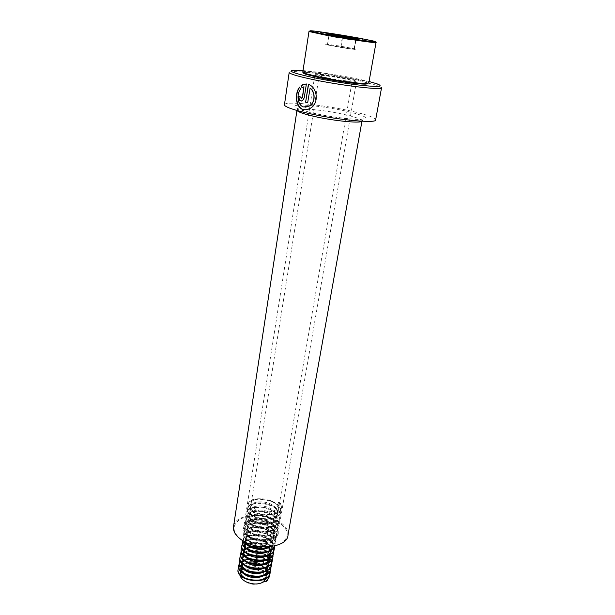<?xml version="1.0" encoding="UTF-8"?>
<svg xmlns="http://www.w3.org/2000/svg" width="615" height="615" viewBox="0 0 615 615"><rect width="100%" height="100%" fill="white"/><g stroke="black" fill="none" stroke-linecap="round" stroke-linejoin="round"><path stroke-width="0.46" stroke-dasharray="3.08 2.31" d="M289.173 72.57C288.965 72.078 289.796 71.77 291.664 71.648C300.812 70.925 336.843 75.929 360.498 81.103L377.925 85.6L381.538 87.845M284.476 104.489C286.036 100.775 328.195 105.434 355.078 112.007C367.824 115.09 374.689 117.619 375.688 119.602M303.018 70.587C317.348 71.732 342.394 75.622 359.929 79.412L369.062 81.518M323.321 77.49L316.056 75.614C306.847 72.632 331.293 75.145 347.598 78.758C356.024 80.634 358.791 81.734 355.901 82.056C351.803 82.372 334.283 79.927 323.321 77.49M323.598 78.213L314.788 75.499C313.612 74.023 334.076 76.529 347.121 79.42C352.818 80.665 355.901 81.603 356.354 82.225L355.155 82.625C351.173 82.94 334.214 80.58 323.598 78.213M277.188 521.243C288.743 528.8 290.295 536.096 281.855 543.137C273.083 548.811 254.664 547.934 243.455 541.2C232.101 533.051 231.032 525.725 240.25 519.214C249.321 514.102 266.264 515.078 277.188 521.243M233.639 525.81C235.837 514.317 262.282 511.465 277.596 520.59C284.73 524.741 288.212 529.492 288.02 534.85M302.188 87.591L304.194 86.753M301.465 98.485L300.512 96.978M300.743 96.993L298.79 96.524M301.365 101.06L302.565 100.822L304.433 97.908L306.385 83.955M306.593 83.963L306.139 83.932M305.509 107.171C298.298 107.517 296.03 95.017 300.75 89.221L299.69 87.322M305.617 109.731L311.013 107.948C319.531 102.866 317.24 86.915 308.576 84.409L308.384 84.401M307.861 102.651L310.129 88.114M338.473 37.823L332.707 36.762L338.473 37.823L342.678 36.808L346.291 39.114L352.026 39.952L356.177 38.799L355.801 40.359L355.831 38.791M376.019 42.596L358.268 38.668C340.518 35.416 315.61 31.619 310.244 31.365L308.976 31.503M368.815 82.887C367.878 81.78 362.112 80.127 351.526 77.913C331.793 73.785 303.679 70.287 302.811 71.955M368.001 83.402C366.871 82.302 361.236 80.688 351.111 78.574C331.977 74.561 304.709 71.156 303.41 72.708M327.457 77.905C338.081 80.173 353.187 81.941 352.187 80.834C351.742 80.288 348.905 79.466 343.67 78.366C333.199 76.152 318.309 74.384 319.193 75.491C319.585 76.014 322.345 76.821 327.457 77.905M268.94 547.465C271.23 546.143 272.499 544.444 272.737 542.369C272.845 539.217 270.869 536.449 266.81 534.074C258.684 529.269 245.892 531.083 245.885 536.595C245.862 539.209 247.86 541.484 251.889 543.414C260.222 547.435 273.306 544.636 273.437 538.325C273.537 535.181 271.561 532.429 267.487 530.061C259.346 525.264 246.53 527.055 246.538 532.529C246.515 535.127 248.522 537.387 252.557 539.309C260.914 543.314 274.013 540.539 274.136 534.258C274.236 531.137 272.245 528.393 268.163 526.033C260.007 521.243 247.168 523.004 247.184 528.446C247.168 531.022 249.183 533.274 253.226 535.188C261.598 539.171 274.721 536.434 274.836 530.184C274.936 527.07 272.937 524.341 268.847 521.981C260.668 517.215 247.814 518.937 247.837 524.341C247.822 526.909 249.844 529.146 253.895 531.053C262.29 535.019 275.435 532.306 275.543 526.086C275.635 522.996 273.637 520.275 269.531 517.922C261.337 513.164 248.46 514.863 248.491 520.229C248.475 522.773 250.505 524.995 254.572 526.901C262.989 530.853 276.15 528.162 276.25 521.981C276.343 518.899 274.328 516.193 270.223 513.848C262.005 509.097 249.113 510.765 249.144 516.093C249.137 518.63 251.174 520.836 255.248 522.727C263.681 526.663 276.865 524.003 276.958 517.853C277.05 514.793 275.028 512.095 270.907 509.758C262.674 505.023 249.767 506.652 249.805 511.949C249.798 514.463 251.843 516.662 255.925 518.545C264.389 522.458 277.588 519.829 277.673 513.71C277.757 510.665 275.735 507.975 271.607 505.645C263.351 500.925 250.42 502.524 250.466 507.782C250.466 510.281 252.511 512.464 256.609 514.34C265.088 518.245 278.311 515.639 278.387 509.551C278.464 506.522 276.443 503.846 272.299 501.525C264.027 496.812 251.074 498.388 251.135 503.608C251.135 506.084 253.188 508.251 257.293 510.119C265.795 514.002 279.033 511.434 279.102 505.376L278.441 502.355L280.686 503.524L277.911 505.476L278.441 502.355M268.455 546.789C271.154 545.451 272.637 543.637 272.914 541.361C273.022 538.21 271.046 535.45 266.979 533.074C258.854 528.27 246.046 530.076 246.046 535.58C246.023 538.187 248.03 540.462 252.058 542.392C260.399 546.404 273.483 543.614 273.606 537.31C273.713 534.174 271.73 531.422 267.656 529.054C259.507 524.257 246.692 526.04 246.7 531.506C246.677 534.104 248.683 536.357 252.727 538.279C261.083 542.276 274.19 539.516 274.305 533.243C274.413 530.122 272.422 527.386 268.34 525.018C260.168 520.236 247.33 521.989 247.345 527.416C247.33 529.999 249.344 532.244 253.395 534.158C261.775 538.14 274.897 535.404 275.013 529.161C275.113 526.056 273.114 523.327 269.016 520.974C260.837 516.2 247.976 517.922 247.999 523.319C247.983 525.879 250.005 528.108 254.064 530.015C262.467 533.981 275.612 531.275 275.712 525.064C275.812 521.974 273.806 519.252 269.708 516.908C261.506 512.149 248.621 513.84 248.652 519.198C248.645 521.735 250.674 523.957 254.741 525.856C263.159 529.807 276.327 527.124 276.427 520.951C276.519 517.876 274.505 515.17 270.392 512.825C262.175 508.082 249.275 509.743 249.313 515.062C249.306 517.584 251.343 519.79 255.417 521.681C263.858 525.617 277.042 522.965 277.134 516.815C277.227 513.763 275.205 511.065 271.084 508.728C262.843 504 249.928 505.622 249.974 510.911C249.967 513.417 252.012 515.608 256.101 517.492C264.558 521.405 277.765 518.783 277.849 512.672C277.934 509.635 275.912 506.945 271.776 504.615C263.52 499.903 250.582 501.494 250.636 506.745C250.636 509.235 252.68 511.411 256.778 513.287C265.265 517.184 278.487 514.586 278.564 508.513L277.911 505.476M268.155 551.578C270.5 550.24 271.799 548.519 272.045 546.404C272.153 543.23 270.185 540.454 266.134 538.079C258.031 533.251 245.254 535.104 245.247 540.647L245.439 542.169M264.496 551.978C269.17 550.802 271.745 548.611 272.214 545.397C272.33 542.23 270.362 539.455 266.303 537.08C258.192 532.259 245.408 534.097 245.408 539.639C245.339 541.692 246.638 543.599 249.306 545.367M267.371 555.676C269.77 554.33 271.1 552.577 271.353 550.417C271.469 547.235 269.508 544.452 265.465 542.061C256.686 538.194 249.99 538.363 245.377 542.576M267.533 546.835L264.957 545.044C256.886 540.193 244.14 542.099 244.124 547.704C244.086 550.364 246.069 552.67 250.074 554.622C258.354 558.681 271.376 555.814 271.522 549.418C271.638 546.235 269.678 543.452 265.626 541.069C257.539 536.234 244.778 538.11 244.762 543.675C244.693 545.789 246.046 547.75 248.814 549.541M266.111 546.858L264.796 546.028C256.724 541.185 243.986 543.091 243.963 548.711L245.477 552.516M270.661 554.423C270.815 551.909 269.555 549.579 266.887 547.427M262.705 560.173C267.61 559.035 270.316 556.783 270.831 553.423L270.738 551.763M270.385 550.594L267.817 547.081M269.224 554.891L264.127 549.987L259.638 548.103M254.049 547.181L246.323 548.688M244.609 549.979L243.824 551.032M243.917 555.23L244.901 556.621M267.848 551.74L262.582 548.134M251.043 546.32C246.415 547.043 243.894 548.834 243.486 551.716M247.853 557.851L249.413 558.666M269.893 556.76L269.762 556.221M270.139 556.291L270.062 555.76M269.501 554.115L269.201 553.538M266.456 556.121L260.276 552.462M259.607 552.232C250.09 550.025 244.447 551.517 242.694 556.706L243.317 559.296M267.225 555.752L263.627 552.939C256.432 549.495 250.236 549.241 245.039 552.17M243.725 553.431L242.994 554.876M242.694 556.706L242.848 555.706C242.779 558.013 244.293 560.111 247.384 561.987M266.849 566.669L269.301 562.295M269.309 562.095L269.316 561.649M269.209 560.742L269.086 560.204M268.578 558.912L268.017 557.951M268.609 566.338C268.74 563.086 266.802 560.265 262.797 557.851C254.787 552.97 242.102 554.968 242.056 560.68L242.218 559.688C242.172 562.394 244.14 564.731 248.106 566.707C256.332 570.82 269.293 567.868 269.462 561.387L269.347 562.072M269.455 560.273L269.378 559.75M268.84 558.105L268.547 557.536M242.056 560.68L243.755 564.778M259.968 572.342C265.257 571.281 268.194 568.952 268.778 565.346C268.909 562.102 266.971 559.281 262.966 556.875C255.725 553.4 249.521 553.169 244.339 556.175M243.086 557.413L242.348 558.897M264.242 571.912L266.111 570.697M267.932 570.274C268.071 567.015 266.134 564.178 262.136 561.764L259.645 560.549M259.246 560.396C253.357 558.412 248.352 558.489 244.24 560.642M242.648 561.918L242.056 562.702M268.102 569.29L267.971 570.074L268.102 569.29C268.232 566.038 266.303 563.202 262.305 560.788C254.31 555.899 241.633 557.913 241.587 563.655M264.642 568.06L259.284 564.562M258.984 564.439C252.926 562.287 247.776 562.341 243.532 564.608M242.003 565.869L241.641 566.323M265.365 567.683L261.083 564.37M247.753 562.156L242.956 564.14M241.803 565.331L241.503 565.792M241.203 566.453L241.072 566.892M264.973 578.423L267.264 574.126M267.194 572.596L267.079 572.065M266.426 570.42L266.087 569.851M258.115 580.376C263.674 579.391 266.779 577.001 267.425 573.218L267.256 574.202M267.425 572.135L267.356 571.612M266.864 569.997L266.587 569.436M246.277 582.136C258.969 589.255 273.014 577.523 259.899 571.235C247.745 564.362 233.239 575.479 246.277 582.136M266.695 577.47L264.465 581.367L266.695 577.47C266.795 574.387 264.842 571.742 260.829 569.544L258.654 568.575M266.749 577.139C266.895 573.849 264.973 570.997 260.991 568.567L260.606 568.352M258.361 568.468C252.665 566.661 247.676 566.853 243.394 569.052M241.649 570.382L241.095 571.004M240.342 572.288L240.088 573.049M260.575 568.337C253.319 565.024 247.215 564.947 242.272 568.106M241.165 569.275L240.872 569.736M269.547 574.31C268.87 563.355 243.248 558.343 238.812 567.176M270.223 570.382C269.501 559.489 243.901 554.476 239.443 563.232M270.931 566.699C270.577 555.614 244.086 550.448 239.942 559.504M269.232 557.682L268.847 557.259M267.348 555.883C260.068 550.925 252.588 549.656 244.916 552.07M272.268 558.497C271.43 547.804 245.885 542.791 241.357 551.301M272.991 554.768C272.514 543.891 246.061 538.725 241.849 547.527M273.675 550.763C273.229 541.231 251.281 535.265 244.124 541.677M274.336 546.481C273.252 535.081 244.709 530.883 242.641 540.616M274.582 545.966L275.082 544.052C276.942 531.46 243.225 526.094 243.102 537.572L244.647 541.761M269.678 546.704C273.391 545.144 275.428 542.914 275.781 540.008C277.626 527.486 243.847 522.104 243.74 533.505C242.118 544.506 276.258 548.503 276.489 535.949C278.318 523.488 244.478 518.091 244.386 529.423C242.771 540.354 276.973 544.367 277.196 531.875C279.018 519.483 245.108 514.071 245.031 525.325C243.432 536.188 277.703 540.216 277.903 527.785C279.71 515.462 245.746 510.027 245.685 521.212C244.086 532.006 278.426 536.049 278.61 523.68C280.409 511.426 246.384 505.976 246.331 517.084C244.755 527.808 279.156 531.86 279.325 519.567C281.109 507.375 247.022 501.901 246.984 512.941C245.416 523.588 279.894 527.655 280.048 515.424C281.816 503.308 247.661 497.819 247.645 508.782C246.085 519.36 280.625 523.434 280.763 511.273C282.523 499.226 248.306 493.714 248.299 504.608C246.753 515.109 281.363 519.198 281.486 507.106L280.686 503.524M269.455 576.57L269.57 575.832M269.432 574.541C268.601 567.668 256.716 561.872 247.53 563.163M247.261 563.202L242.548 564.493M270.139 572.65L270.254 571.912M270.1 570.612C269.055 566.2 265.434 562.848 259.23 560.565M258.692 560.388L248.383 559.25M247.691 559.335C242.571 560.165 239.573 562.187 238.697 565.393M270.815 566.93C270.193 560.165 258.554 554.276 249.26 555.322M248.129 555.453C243.11 556.306 240.181 558.297 239.32 561.441M271.622 564.024L271.53 564.524C273.437 552.086 241.61 546.305 239.95 557.467M272.137 558.727C270.569 553.415 265.788 549.81 257.785 547.919M255.825 547.596L251.074 547.435M249.037 547.658C244.209 548.526 241.395 550.471 240.58 553.485M272.914 556.583C274.79 544.267 242.856 538.463 241.211 549.487M273.606 552.585C275.474 540.339 243.486 534.512 241.841 545.474M274.275 548.803L274.298 548.58C276.158 536.395 244.117 530.553 242.479 541.438M274.705 545.943L274.997 544.552C276.858 531.952 243.148 526.594 243.025 538.079L243.932 541.377M270.977 546.574C273.836 545.028 275.405 543.007 275.697 540.516C277.542 527.977 243.771 522.604 243.663 534.012C242.033 545.028 276.166 549.026 276.396 536.457C278.234 523.988 244.401 518.599 244.309 529.938C242.687 540.877 276.888 544.89 277.104 532.39C278.926 519.982 245.031 514.571 244.954 525.84C243.348 536.711 277.611 540.739 277.811 528.3C279.625 515.97 245.669 510.535 245.6 521.728C244.009 532.529 278.334 536.564 278.526 524.195C280.325 511.934 246.3 506.483 246.254 517.607C244.67 528.331 279.064 532.382 279.241 520.082C281.024 507.882 246.938 502.417 246.907 513.463C245.331 524.118 279.802 528.185 279.956 515.947C281.732 503.816 247.584 498.327 247.561 509.305C246 519.89 280.532 523.965 280.678 511.795C282.439 499.734 248.229 494.229 248.222 505.13C246.669 515.639 281.27 519.729 281.401 507.629L280.594 504.046M327.411 44.956L354.355 49.408L354.109 48.708L340.848 46.202L327.603 44.334L327.411 44.956L354.463 49.415C357.007 49.615 356.892 49.384 354.109 48.708L327.495 44.326C324.805 44.088 324.774 44.303 327.411 44.956L329.11 34.325L332.707 36.762M352.026 39.952L346.291 39.114M354.84 38.584L351.757 39.26L346.084 38.215L344.069 36.977M346.084 38.215L351.757 39.26M340.902 47.524L342.678 36.808M327.603 44.334L329.11 34.325M340.841 46.202L342.417 36.708M354.109 48.708L355.816 38.707M354.355 49.408L356.177 38.799M340.779 36.431L338.488 36.962L332.846 36.131L330.293 34.601M332.846 36.131L338.488 36.962M249.798 537.026C245.554 534.427 243.479 531.545 243.571 528.385C243.617 520.559 261.306 518.053 271.469 524.211C275.912 526.824 278.08 529.792 277.965 533.113C277.972 540.785 259.991 543.414 249.798 537.026M271.73 524.472C279.371 529.546 280.348 534.389 274.667 539.001C267.002 542.622 258.569 542.184 249.367 537.71C241.81 532.367 241.042 527.516 247.069 523.134C254.648 519.783 262.866 520.229 271.73 524.472M297.045 110.5L296.968 110.316C295.377 106.979 327.326 110.216 347.575 115.259C356.554 117.465 361.382 119.287 362.05 120.717L361.851 121.224M308.968 112.053C292.648 107.656 290.08 105.311 301.258 105.034C312.382 105.134 334.522 108.325 349.889 112.015C366.417 116.227 369.838 118.672 360.159 119.333C349.697 119.533 324.958 116.027 308.968 112.053M329.44 34.532L342.301 36.892M356.139 38.93L357.715 38.899M343.001 37.008L355.801 38.891M327.488 33.894L329.094 34.455M376.734 83.717L377.925 85.6M316.564 76.383L316.056 75.614M314.788 75.499L243.571 528.385C243.386 520.951 261.237 518.23 271.499 524.464C276.842 528.462 278.995 531.352 277.965 533.113L356.354 82.225M296.945 110.469L296.968 110.316C297.037 109.239 301.327 109.954 309.829 112.453C323.098 115.466 336.42 117.642 349.797 118.987C360.336 119.387 364.426 119.963 362.05 120.717L361.958 121.232M355.155 82.625L355.901 82.056M293.455 70.241L291.664 71.648M329.294 34.425L356.039 38.814M355.862 40.121L357.269 39.029L356.162 38.837M373.351 41.005L373.843 41.805M310.99 30.773L310.244 31.365M278.387 509.551L278.564 508.513M279.102 505.376L352.187 80.834M250.466 507.782L250.636 506.745M277.673 513.71L277.849 512.672M249.805 511.949L249.974 510.911M276.958 517.853L277.134 516.815M249.144 516.093L249.313 515.062M276.25 521.981L276.427 520.951M248.491 520.229L248.652 519.198M275.543 526.086L275.712 525.064M247.837 524.341L247.999 523.319M274.836 530.184L275.013 529.161M247.184 528.446L247.345 527.416M274.136 534.258L274.305 533.243M246.538 532.529L246.7 531.506M273.437 538.325L273.606 537.31M245.885 536.595L246.046 535.58M272.737 542.369L272.914 541.361M245.247 540.647L245.408 539.639M272.045 546.404L272.214 545.397M271.353 550.417L271.522 549.418M243.963 548.711L244.124 547.704M270.731 554.007L270.831 553.423M268.655 566.077L268.778 565.346M251.135 503.608L319.193 75.491M274.382 548.073L274.298 548.58M275.082 544.052L274.997 544.552M243.102 537.572L243.025 538.079M275.781 540.008L275.697 540.516M243.74 533.505L243.663 534.012M276.489 535.949L276.396 536.457M244.386 529.423L244.309 529.938M277.196 531.875L277.104 532.39M245.031 525.325L244.954 525.84M277.903 527.785L277.811 528.3M245.685 521.212L245.6 521.728M278.61 523.68L278.526 524.195M246.331 517.084L246.254 517.607M279.325 519.567L279.241 520.082M246.984 512.941L246.907 513.463M280.048 515.424L279.956 515.947M247.645 508.782L247.561 509.305M280.763 511.273L280.678 511.795M248.299 504.608L248.222 505.13M281.486 507.106L281.401 507.629M335.044 46.502L347.89 48.6M328.971 35.27L328.349 34.286L329.102 34.394"/><path stroke-width="0.92" d="M381.6 87.515C385.005 90.882 337.704 85.216 308.161 78.505C296.307 75.822 289.98 73.846 289.173 72.57L284.476 104.489M309.952 88.106C315.48 91.927 315.326 102.574 309.445 105.918L303.756 106.964C297.537 105.68 296.253 94.449 300.504 89.198L299.59 87.084C294.354 93.588 295.523 107.856 303.364 109.485C305.909 110.085 308.423 109.57 310.906 107.925C319.439 102.82 317.086 86.923 308.384 84.401L305.617 102.175L307.677 102.651L310.129 88.114C315.633 91.927 315.441 102.605 309.576 105.934L305.509 107.171M381.538 87.845L375.688 119.602C378.825 124.138 331.992 119.479 302.964 112.061C291.31 109.116 285.122 106.756 284.399 105.004M369.062 81.518L376.734 83.717C383.845 86.384 379.663 87.023 364.203 85.639C349.074 84.124 325.443 80.296 309.453 76.76C292.971 72.985 287.636 70.81 293.455 70.241L303.018 70.587M361.958 121.232L288.02 534.85C288.058 546.966 259.369 551.201 243.171 540.939C236.529 536.826 233.277 532.298 233.408 527.339L233.639 525.81M302.019 87.714L303.971 86.746L302.326 97.439L301.704 98.415L300.512 96.978L298.79 96.524C298.706 99.922 299.889 101.352 302.357 100.806L304.225 97.908L306.385 83.955L302.595 84.609L301.05 85.593L302.019 87.714M301.465 98.485L302.549 97.447L303.971 86.746M299.028 96.586C298.836 99.107 299.62 100.599 301.365 101.06M306.139 83.932L301.05 85.593M301.296 85.608L302.188 87.591M299.69 87.322C294.055 94.502 296.43 110.308 305.617 109.731M308.561 84.493L305.617 102.175M307.685 102.613L305.816 102.175M355.831 38.791L355.893 38.268L354.84 38.584M358.076 37.946C340.672 34.763 316.233 31.027 310.99 30.773C307.423 30.665 312.489 31.888 326.188 34.448C351.934 39.206 385.413 43.803 373.351 41.005L358.076 37.946M302.811 71.955L308.976 31.503L325.727 35.14C347.575 39.191 378.394 43.665 376.034 42.497M302.772 72.201L305.609 73.592L319.077 76.96C336.105 80.573 360.89 83.948 366.886 83.509L368.815 82.887L376.019 42.596M303.41 72.708C302.987 73.062 303.887 73.616 306.116 74.369L319.308 77.675C335.982 81.226 360.244 84.516 366.133 84.078L368.001 83.402M245.439 542.169C246.154 544.26 248.083 546.035 251.228 547.504C257.577 550.025 263.489 550.018 268.94 547.465M249.306 545.367L251.389 546.481C257.354 548.888 263.043 548.987 268.455 546.789M244.716 543.975L244.601 544.682C244.57 547.335 246.554 549.626 250.566 551.578C256.847 554.092 262.713 554.092 268.155 551.578M248.814 549.541L250.728 550.556C255.148 552.439 259.738 552.916 264.496 551.978M245.377 542.576L244.755 543.829M245.477 552.516L249.905 555.629C256.117 558.143 261.936 558.151 267.371 555.676M244.901 556.621L249.252 559.673C257.508 563.755 270.5 560.857 270.661 554.423L270.731 554.007M266.887 547.427L266.111 546.858M249.413 558.666C253.641 560.496 258.069 561.003 262.705 560.173M270.738 551.763L270.385 550.594M259.638 548.103L254.049 547.181M246.323 548.688L244.609 549.979M243.824 551.032L243.479 551.855M243.44 551.993L243.917 555.23M262.582 548.134C258.738 546.497 254.894 545.889 251.043 546.32M243.325 552.716L243.486 551.716C243.417 553.954 244.87 555.998 247.853 557.851M243.317 559.296L248.598 563.701C256.832 567.799 269.808 564.87 269.977 558.405L270.139 556.291M269.985 558.32L269.893 556.76M269.762 556.221L269.224 554.891M247.384 561.987L248.76 562.694C257.001 566.792 269.985 563.87 270.146 557.413M270.062 555.76L269.724 554.63M269.201 553.538L267.848 551.74M260.276 552.462L259.607 552.232M245.039 552.17L243.725 553.431M242.994 554.876L242.848 555.706M243.755 564.778L247.945 567.714C255.187 570.543 261.49 570.197 266.849 566.669M269.316 561.649L269.209 560.742M269.086 560.204L268.578 558.912M268.017 557.951L266.456 556.121M269.462 561.387L269.455 560.273M269.378 559.75L269.07 558.651M268.547 557.536L267.225 555.752M244.339 556.175L243.086 557.413M242.348 558.897L242.218 559.688M241.549 563.909L241.426 564.639C241.38 567.368 243.34 569.721 247.299 571.704C253.219 574.172 258.869 574.241 264.242 571.912M266.111 570.697L268.655 566.077M241.426 564.639L241.587 563.655C241.541 566.377 243.494 568.729 247.461 570.712C251.381 572.457 255.548 573.003 259.968 572.342M259.645 560.549L259.246 560.396M244.24 560.642L242.648 561.918M242.056 562.702L241.58 563.786M240.919 567.853L240.803 568.591C240.749 571.327 242.702 573.695 246.653 575.686C254.825 579.83 267.748 576.824 267.932 570.274L267.971 570.074C266.91 576.163 254.587 578.607 246.815 574.694C242.856 572.703 240.911 570.343 240.957 567.599L241.072 566.892M243.532 564.608L242.003 565.869M241.211 567.053L240.949 567.73M261.083 564.37C256.678 562.172 252.235 561.441 247.753 562.156M242.956 564.14L241.803 565.331M241.503 565.792L241.203 566.453M267.264 574.126L267.194 572.596M267.079 572.065L266.426 570.42M266.087 569.851L264.642 568.06M240.872 569.736L240.334 571.535C240.281 574.287 242.225 576.662 246.169 578.661C249.875 580.345 253.857 580.914 258.115 580.376M267.425 573.218L267.425 572.135M267.356 571.612L267.102 570.628M266.587 569.436L265.365 567.683M240.088 573.049L239.965 573.857C239.881 576.832 241.787 579.422 245.685 581.629C252.95 584.85 259.207 584.765 264.465 581.367L266.795 581.26L264.973 578.423L264.465 581.367M243.394 569.052L241.649 570.382M241.095 571.004L240.342 572.288M242.272 568.106L241.165 569.275M266.879 580.768L269.57 575.832L269.547 574.31M238.812 567.176L238.059 569.536C236.337 581.144 269.885 585.019 270.254 571.912L270.223 570.382M239.443 563.232L238.682 565.592C236.967 577.131 270.585 581.029 270.931 567.976L270.931 566.699M239.942 559.504L239.304 561.633C237.605 573.111 271.284 577.016 271.622 564.024L271.615 562.733M271.584 562.471L271.061 560.58M270.946 560.303L269.954 558.597M268.847 557.259L267.348 555.883M244.916 552.07L243.54 552.724M243.317 552.854C241.234 554.123 240.111 555.722 239.935 557.659C238.243 569.075 271.984 572.995 272.307 560.065L272.268 558.497M241.357 551.301L240.565 553.677C238.881 565.016 272.691 568.952 272.999 556.083L272.991 554.768M241.849 547.527L241.195 549.672C239.527 560.949 273.398 564.893 273.69 552.086L273.675 550.763M244.124 541.677L241.826 545.651C240.165 556.859 274.106 560.818 274.382 548.073L274.336 546.481M242.641 540.616L242.464 541.615C240.826 551.647 270.777 556.875 274.582 545.966M244.647 541.761C248.645 547.181 261.921 550.071 269.678 546.704M266.795 581.26L269.455 576.57M269.485 576.324L269.432 574.541M242.548 564.493L241.687 564.931M241.426 565.085C239.312 566.384 238.166 568.037 237.982 570.028C236.26 581.49 269.309 585.565 270.139 572.65M270.17 572.404L270.1 570.612M259.23 560.565L258.692 560.388M248.383 559.25L247.691 559.335M238.697 565.393L238.605 566.084C236.89 577.639 270.5 581.529 270.846 568.468L270.815 566.93M249.26 555.322L248.129 555.453M239.32 561.441L239.227 562.133C237.528 573.618 271.2 577.516 271.53 564.524M239.95 557.467L239.858 558.159C238.159 569.582 271.899 573.495 272.222 560.557L272.137 558.727M257.785 547.919L255.825 547.596M251.074 547.435L249.037 547.658M240.58 553.485L240.48 554.177C238.804 565.523 272.599 569.459 272.914 556.583L272.999 556.083M241.211 549.487L241.111 550.171C239.443 561.457 273.306 565.4 273.606 552.585L273.69 552.086M241.841 545.474L241.749 546.158C240.081 557.236 273.552 561.364 274.275 548.803M242.479 541.438L242.387 542.123C240.734 552.462 271.822 557.382 274.705 545.943M243.932 541.377C247.307 547.681 263.105 551.094 270.977 546.574M344.069 36.977L342.555 35.831L340.779 36.431M355.816 38.707L355.893 38.268M342.417 36.708L342.555 35.831M330.293 34.601L329.279 33.871L329.202 34.294L329.279 33.871M361.851 121.224C360.313 123.738 329.409 120.363 310.398 115.497C302.419 113.468 297.968 111.807 297.045 110.5M350.158 37.077C368.254 40.336 352.71 38.676 334.868 35.401C316.786 32.111 333.276 33.971 350.158 37.077M355.524 38.353L342.878 36.039M357.715 38.899L355.877 38.43M342.194 35.924L329.602 34.063M329.248 34.025L327.488 33.894M296.945 110.469L233.408 527.339M366.133 84.078L366.886 83.509M306.116 74.369L305.609 73.592M244.601 544.682L244.762 543.675M240.803 568.591L240.957 567.599M239.965 573.857L240.334 571.535M238.059 569.536L237.982 570.028M238.682 565.592L238.605 566.084M270.931 567.976L270.846 568.468M239.304 561.633L239.227 562.133M239.935 557.659L239.858 558.159M272.307 560.065L272.222 560.557M240.565 553.677L240.48 554.177M241.195 549.672L241.111 550.171M241.826 545.651L241.749 546.158M242.464 541.615L242.387 542.123"/></g></svg>

